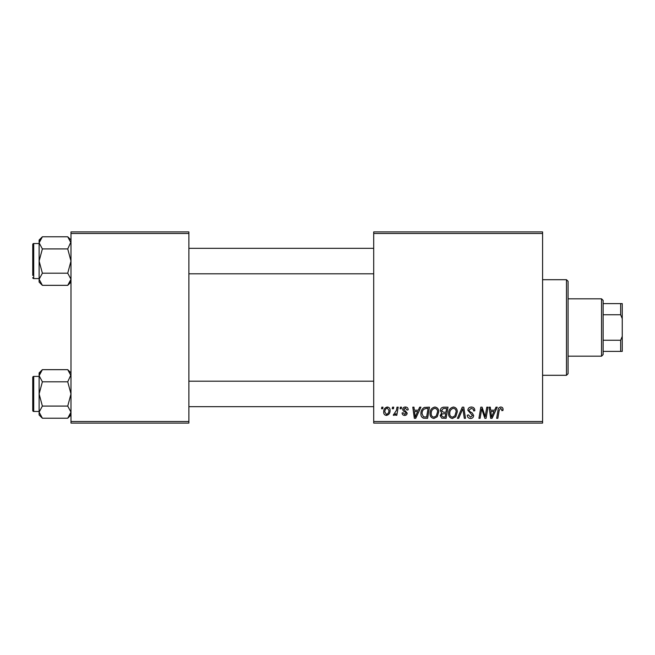 <?xml version="1.0" encoding="UTF-8"?>
<svg xmlns="http://www.w3.org/2000/svg" width="655" height="655" viewBox="0 0 655 655"><rect width="100%" height="100%" fill="white"/><g stroke="black" fill="none" stroke-linecap="round" stroke-linejoin="round"><path stroke-width="0.98" d="M373.702 231.903L542.586 231.903L542.586 233.499L373.702 233.499L373.702 231.903M430.048 413.493C430.024 409.948 431.645 407.795 434.912 407.017C437.475 407.484 438.752 409.097 438.735 411.839L437.212 416.776L433.897 418.463C431.252 417.972 429.967 416.318 430.048 413.493M418.308 410.202L419.675 407.164L420.928 407.164L415.745 418.316L414.328 418.316L412.806 407.164L413.968 407.164L414.345 410.202L418.308 410.202M500.764 407.017C502.279 407.115 503.04 407.934 503.048 409.473L502.942 410.497L501.779 410.636L501.886 409.67L500.69 408.319L499.167 410.415L497.833 418.316L496.654 418.316L498.037 410.136C498.177 408.327 499.085 407.287 500.764 407.017M467.85 410.292C468.063 408.204 469.226 407.115 471.346 407.017C473.688 407.14 474.842 408.401 474.801 410.791L473.647 410.931L473.344 409.285L471.272 408.319L469.013 410.186L469.308 411.16L472.329 413.059L473.647 415.499C473.5 417.407 472.46 418.398 470.519 418.463C468.505 418.332 467.416 417.26 467.261 415.229L468.431 414.869L470.56 417.153L472.484 415.573L467.85 410.292M457.427 418.316L462.299 407.164L463.781 407.164L465.484 418.316L464.313 418.316L462.856 408.753L458.672 418.316L457.427 418.316M448.585 413.493C448.569 409.948 450.19 407.795 453.448 407.017C456.019 407.484 457.288 409.097 457.28 411.839L455.749 416.776L452.441 418.463C449.797 417.972 448.511 416.318 448.585 413.493M381.546 408.753L381.816 407.164L382.97 407.164L382.733 408.753L381.546 408.753M373.702 421.501L542.586 421.501L542.586 423.097L373.702 423.097L373.702 233.499M542.586 421.501L542.586 233.499M440.332 410.628C440.471 408.573 441.535 407.418 443.541 407.164L448.004 407.164L446.12 418.316L441.724 418.127L440.185 415.606L441.724 412.887L440.332 410.628M494.631 410.202L496.007 407.164L497.26 407.164L492.077 418.316L490.66 418.316L489.138 407.164L490.3 407.164L490.677 410.202L494.631 410.202M485.617 413.968L486.812 407.164L487.983 407.164L486.075 418.316L484.856 418.316L481.662 408.851L480.115 418.316L478.936 418.316L480.819 407.164L482.047 407.164L485.257 416.613L485.617 413.968M405.412 407.017C407.173 407.082 408.098 407.999 408.18 409.768L407.017 410.063L405.355 408.032L403.832 409.277L407.164 413.108C407.033 414.582 406.223 415.352 404.733 415.417C403.112 415.376 402.227 414.558 402.096 412.953L403.251 412.814L404.782 414.402L406.002 413.289L405.887 412.634L403.259 410.841L402.669 409.367C402.89 407.811 403.799 407.033 405.412 407.017M424.375 407.426L429.467 407.164L427.584 418.316L423.384 418.168C421.599 417.3 420.78 415.827 420.919 413.747C420.854 410.906 422.008 408.794 424.375 407.426M383.699 412.028C383.625 409.31 384.829 407.639 387.31 407.017C389.144 407.263 390.069 408.335 390.069 410.251C390.183 413.076 388.955 414.803 386.401 415.417C384.55 415.123 383.65 413.993 383.699 412.028M392.263 408.753L392.533 407.164L393.696 407.164L393.45 408.753L392.263 408.753M396.414 410.407L397.004 407.164L398.174 407.164L396.807 415.27L395.628 415.27L395.923 413.6L394.048 415.417L393.254 415.123L396.414 410.407M400.082 408.753L400.352 407.164L401.515 407.164L401.269 408.753L400.082 408.753M70.986 231.903L188.886 231.903L188.886 233.499L70.986 233.499L70.986 231.903M188.886 421.501L188.886 423.097L70.986 423.097L70.986 421.501L188.886 421.501L188.886 233.499M70.986 421.501L70.986 233.499M445.171 417.014L445.752 413.534L441.986 413.993L441.347 415.557L443.181 417.014L445.171 417.014M445.973 412.232L446.612 408.466L443.296 408.523L441.486 410.66L443.517 412.232L445.973 412.232M454.84 415.917L456.117 411.782C456.134 409.825 455.209 408.671 453.366 408.319C450.886 409.072 449.674 410.832 449.748 413.616C449.698 415.614 450.607 416.793 452.474 417.153L454.84 415.917M492.454 414.82L494.001 411.504L490.841 411.504L491.528 417.096L492.454 414.82M416.13 414.82L417.669 411.504L414.509 411.504L415.204 417.096L416.13 414.82M426.626 417.014L428.075 408.466L426.585 408.466C423.515 408.753 422.008 410.538 422.082 413.821L423.482 416.826L426.626 417.014M436.296 415.917L437.581 411.782C437.589 409.825 436.672 408.671 434.822 408.319C432.341 409.072 431.137 410.832 431.203 413.616C431.162 415.614 432.071 416.793 433.938 417.153L436.296 415.917M386.45 414.402C388.202 413.764 389.021 412.421 388.914 410.374L387.302 408.032C385.607 408.704 384.788 410.038 384.853 412.036L386.45 414.402M566.485 279.701L568.082 281.298L568.082 373.702L566.485 375.299L566.485 279.701L542.586 279.701M566.485 375.299L542.586 375.299M70.986 372.908L67.735 369.657L70.986 375.724L70.92 374.889L67.735 381.799L42.378 381.799L39.12 375.724L42.378 369.657L67.735 369.657M42.378 369.657L39.12 372.908L39.12 414.967L42.378 418.217L39.12 412.151L42.378 406.075L39.12 393.942L42.378 381.799M32.75 410.505A0.958 0.958 0 0 0 33.708 411.463L33.708 376.412A0.958 0.958 0 0 0 32.75 377.37L32.75 410.505L32.75 377.37A0.958 0.958 0 0 1 33.708 376.412L39.12 376.412M33.708 411.463L39.12 411.463M67.735 381.799L70.986 393.942L67.735 406.075L70.986 412.151L67.735 418.217L42.378 418.217M67.735 406.075L42.378 406.075M70.077 415.278L70.986 412.151M40.037 372.597L39.194 374.889M70.986 240.033L67.735 236.782L70.986 242.849L70.92 242.014L67.735 248.925L42.378 248.925L39.12 242.849L42.378 236.782L67.735 236.782M42.378 236.782L39.12 240.033L39.12 282.092L42.378 285.343L39.12 279.276L42.378 273.2L39.12 261.058L42.378 248.925M39.12 243.537L33.708 243.537A0.958 0.958 0 0 0 32.75 244.495L32.75 275.403M32.75 246.722L32.75 244.495A0.958 0.958 0 0 1 33.708 243.537L33.708 278.588A0.958 0.958 0 0 1 32.75 277.63M33.708 278.588L39.12 278.588M67.735 248.925L70.986 261.058L67.735 273.2L70.986 279.276L67.735 285.343L42.378 285.343M67.735 273.2L42.378 273.2M70.077 282.403L70.986 279.276M40.037 239.722L39.194 242.014M601.536 298.819L603.132 300.416L603.132 354.584L601.536 356.181L601.536 298.819L568.082 298.819M603.132 303.601L622.25 303.601L622.25 351.399L620.653 351.399L620.653 340.248L622.25 336.367M603.132 340.248L620.653 340.248M622.25 318.633L620.653 314.752L620.653 303.601M603.132 314.752L620.653 314.752M603.132 351.399L620.653 351.399M70.986 414.967L67.735 418.217M373.702 406.681L188.886 406.681M373.702 381.194L188.886 381.194M188.886 248.319L373.702 248.319M188.886 273.806L373.702 273.806M70.986 282.092L67.735 285.343M601.536 356.181L568.082 356.181"/></g></svg>
